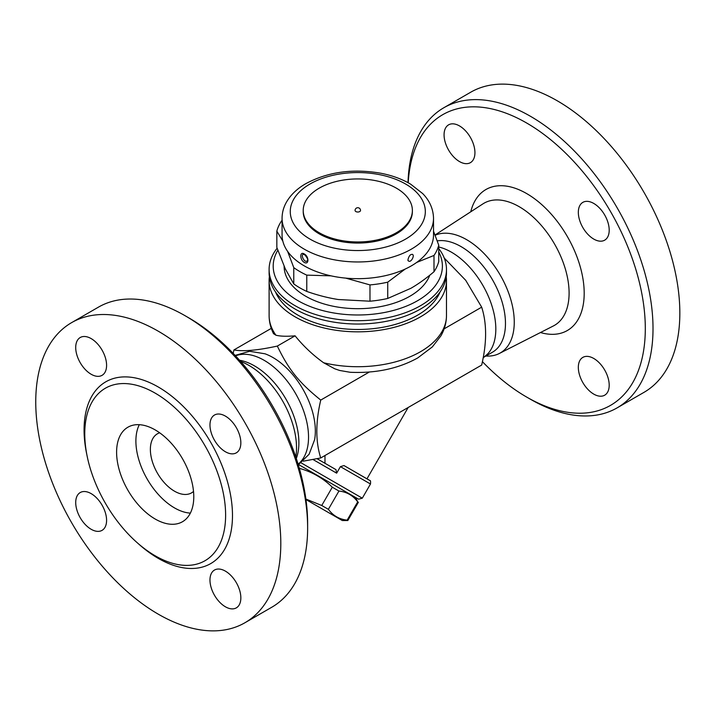 <?xml version="1.0" encoding="UTF-8"?>
<svg xmlns="http://www.w3.org/2000/svg" width="715" height="715" viewBox="0 0 715 715"><rect width="100%" height="100%" fill="white"/><g stroke="black" fill="none" stroke-linecap="round" stroke-linejoin="round"><path stroke-width="1.07" d="M470.667 92.244A173.28 100.046 60 0 1 557.316 100.824A173.28 100.046 60 0 1 670.509 253.512A173.28 100.046 60 0 1 643.956 392.374L617.134 407.863A173.28 100.046 60 0 1 530.494 399.274L526.633 397.048A167.819 96.891 -120 0 0 645.305 328.534A167.819 96.891 -120 0 0 526.633 122.998A167.819 96.891 -120 0 0 408.211 182.781M444.069 134.84A21.834 12.602 60 0 1 448.591 124.848A21.834 12.602 60 0 1 470.416 137.45A21.834 12.602 60 0 1 470.416 162.654A21.834 12.602 60 0 1 453.596 156.808A21.834 12.602 60 0 1 444.069 134.84M482.402 361.638A167.819 96.891 -120 0 0 526.633 397.048M593.763 203.444A21.834 12.602 60 0 1 608.027 222.678A21.834 12.602 60 0 1 604.675 240.169A21.834 12.602 60 0 1 582.85 227.567A21.834 12.602 60 0 1 582.85 202.363A21.834 12.602 60 0 1 593.763 203.444M609.198 385.206A21.834 12.602 60 0 1 604.675 395.198A21.834 12.602 60 0 1 582.85 382.596A21.834 12.602 60 0 1 582.85 357.384A21.834 12.602 60 0 1 599.671 363.238A21.834 12.602 60 0 1 609.198 385.206M435.131 235.271A67.317 38.86 60 0 1 466.663 239.686A67.317 38.86 60 0 1 510.903 299.925A67.317 38.86 60 0 1 499.285 353.505A67.317 38.86 60 0 1 485.878 356.025M408.024 182.674A173.28 100.046 60 0 1 443.854 107.733A173.28 100.046 60 0 1 530.494 116.313A173.28 100.046 60 0 1 643.688 269.001A173.28 100.046 60 0 1 617.143 407.854M437.223 240.883A62.759 36.233 60 0 1 461.086 246.621A62.759 36.233 60 0 1 502.091 301.927A62.759 36.233 60 0 1 492.474 352.218L484.725 356.687M438.751 247.006A62.759 36.233 60 0 1 451.442 252.189A62.759 36.233 60 0 1 490.83 302.57A62.759 36.233 60 0 1 487.728 353.88L483.117 357.92M233.197 353.362L233.912 349.948C243.163 351.673 257.632 350.377 277.331 346.069C288.708 369.735 298.915 382.445 320.74 400.078C315.521 422.395 315.521 441.691 320.74 457.966L481.678 365.052C486.906 342.744 486.906 323.448 481.678 307.164L465.724 280.325L444.238 258.044M335.97 469.63L317.085 458.726L335.97 469.63L336.649 473.169L340.411 466.645L343.995 465.563L369.87 480.543C370.513 480.239 370.719 481.392 370.486 484.001L362.299 498.185L301.167 462.891M298.647 464.58L358.572 499.186L298.647 464.58M355.614 497.479L357.706 501.867C353.04 495.504 346.784 491.893 338.946 491.035L332.305 487.201C323.108 478.228 312.321 471.998 299.951 468.522L299.263 468.119M305.877 499.034L321.741 505.487L328.382 509.321C333.056 515.685 339.303 519.296 347.141 520.154L347.812 520.538L358.376 502.252L347.812 520.538L342.297 520.538L305.949 499.553L342.297 520.538M299.951 468.522L299.567 469.192M332.305 487.201L321.741 505.487M338.946 491.035L328.382 509.321M357.706 501.867L347.141 520.154M369.467 480.266L343.995 465.563M408.149 407.505L366.974 478.827M324.976 455.527L324.976 463.284M320.74 457.966L303.258 461.175M444.149 328.837L481.678 307.164M446.223 276.732A88.687 51.203 180 0 1 446.482 280.629L446.482 315.512C446.428 322.706 444.56 329.508 440.878 335.898L432.325 346.927L417.694 357.956C398.309 368.663 375.795 373.436 350.144 372.274L339.634 370.459L334.709 368.779L323.636 362.764C312.875 355.051 303.357 346.069 295.081 335.818C286.858 336.542 280.477 336.345 275.954 335.228L273.505 333.655C270.61 327.89 269.144 321.839 269.108 315.512A88.687 51.203 180 0 0 275.954 335.228M446.482 280.629A88.687 51.203 180 0 1 391.731 327.935A88.687 51.203 180 0 1 295.081 316.834A88.687 51.203 180 0 1 269.108 280.629A88.687 51.203 180 0 1 269.367 276.732M298.28 464.804L309.103 454.257L314.6 439.743A60.033 34.66 -120 0 0 272.898 357.5A60.033 34.66 -120 0 0 264.97 353.791L249.66 351.288L235.119 355.391M235.557 355.864A62.759 36.233 60 0 1 264.148 360.315A62.759 36.233 60 0 1 304.393 413.181A62.759 36.233 60 0 1 298.092 464.178M239.57 360.253A62.759 36.233 60 0 1 254.504 365.892A62.759 36.233 60 0 1 296.296 458.512M240.615 361.433A67.317 38.86 60 0 1 248.927 365.392A67.317 38.86 60 0 1 295.796 457.019M307.629 527.947L307.629 523.487A167.819 96.891 -120 0 0 188.957 317.952L185.096 315.726A173.28 100.046 60 0 1 185.105 315.726A173.28 100.046 60 0 1 307.629 527.947A173.28 100.046 60 0 1 271.736 607.267L244.914 622.756A173.28 100.046 60 0 1 71.634 522.71A173.28 100.046 60 0 1 71.634 322.626A173.28 100.046 60 0 1 158.274 331.206A173.28 100.046 60 0 1 271.477 483.903A173.28 100.046 60 0 1 244.914 622.756M75.71 347.508A21.834 12.602 60 0 1 80.232 337.516A21.834 12.602 60 0 1 102.066 350.118A21.834 12.602 60 0 1 102.066 375.33A21.834 12.602 60 0 1 85.237 369.476A21.834 12.602 60 0 1 75.71 347.508M225.404 416.112A21.834 12.602 60 0 1 239.668 435.346A21.834 12.602 60 0 1 236.325 452.836A21.834 12.602 60 0 1 214.491 440.234A21.834 12.602 60 0 1 214.491 415.031A21.834 12.602 60 0 1 225.404 416.112M240.848 597.874A21.834 12.602 60 0 1 236.325 607.866A21.834 12.602 60 0 1 214.491 595.264A21.834 12.602 60 0 1 214.491 570.052A21.834 12.602 60 0 1 231.311 575.906A21.834 12.602 60 0 1 240.848 597.874M91.145 529.27A21.834 12.602 60 0 1 76.889 510.036A21.834 12.602 60 0 1 80.232 492.546A21.834 12.602 60 0 1 102.066 505.148A21.834 12.602 60 0 1 102.066 530.351A21.834 12.602 60 0 1 91.145 529.27M155.191 393.152A99.6 57.504 60 0 1 222.034 487.46A99.6 57.504 60 0 1 197.286 563.974A99.6 57.504 60 0 1 155.191 555.796A99.6 57.504 60 0 1 92.244 474.608A99.6 57.504 60 0 1 98.724 393.268A99.6 57.504 60 0 1 155.191 393.152M71.634 322.626L98.456 307.137A173.28 100.046 60 0 1 185.096 315.726L188.957 317.952M155.191 429.912A54.572 31.514 60 0 1 190.842 478.004A54.572 31.514 60 0 1 182.477 521.736A54.572 31.514 60 0 1 127.905 490.231A54.572 31.514 60 0 1 127.905 427.213A54.572 31.514 60 0 1 155.191 429.912M190.36 513.111A54.572 31.514 60 0 1 147.201 479.086A54.572 31.514 60 0 1 139.309 424.692M193.524 491.428A34.114 19.689 60 0 1 191.54 492.876A34.114 19.689 60 0 1 157.434 473.178A34.114 19.689 60 0 1 157.434 433.791A34.114 19.689 60 0 1 159.668 432.798M320.74 400.078L369.36 372.006M295.081 335.818L277.331 346.069M233.912 349.948L271.28 328.373M440.109 291.89A84.593 48.843 180 0 1 380.881 327.613A84.593 48.843 180 0 1 297.976 315.163A84.593 48.843 180 0 1 275.481 291.89M277.116 248.23A88.687 51.203 0 0 0 269.108 269.492L269.108 272.835A88.687 51.203 0 0 0 295.081 309.041A88.687 51.203 0 0 0 420.509 309.041A88.687 51.203 0 0 0 446.482 272.835L446.482 269.492A88.687 51.203 0 0 0 438.751 248.579M269.108 269.492A88.687 51.203 0 0 0 323.859 316.799A88.687 51.203 0 0 0 420.509 305.698A88.687 51.203 0 0 0 446.482 269.492M438.751 251.975A84.593 48.843 180 0 1 417.614 300.684A84.593 48.843 180 0 1 312.956 307.557A84.593 48.843 180 0 1 277.822 250.223M429.786 275.212A73.681 42.534 180 0 1 378.539 306.967A73.681 42.534 180 0 1 305.698 296.225A73.681 42.534 180 0 1 284.114 266.257M282.818 241.098L276.839 231.142L276.839 247.435L285.312 268.894L293.776 283.927A81.867 47.262 0 0 0 306.771 291.425C317.764 295.286 328.301 297.985 338.374 299.531L369.977 301.203A81.867 47.262 0 0 0 387.727 298.459L410.857 288.315C418.23 284.078 425.943 278.555 433.996 271.745A81.867 47.262 0 0 0 438.751 261.502L438.751 245.2A81.867 47.262 180 0 1 433.996 255.452L416.684 262.441M433.522 218.245L433.522 234.958A75.727 43.722 180 0 1 386.77 275.346A75.727 43.722 180 0 1 304.25 265.873A75.727 43.722 180 0 1 282.068 234.958L282.068 218.245A75.727 43.722 0 0 0 304.25 249.16A75.727 43.722 0 0 0 386.77 258.633A75.727 43.722 0 0 0 433.522 218.245C433.21 206.412 427.356 198.261 422.637 193.533L410.705 184.202C402.036 179.054 391.999 175.381 380.577 173.191C352.352 168.4 327.282 171.975 305.368 183.916C296.734 188.975 290.335 195.213 286.17 202.64C283.471 207.591 282.103 212.793 282.068 218.245M304.25 262.378C309.121 265.283 309.13 256.399 304.25 253.986C299.648 250.929 299.648 259.804 304.25 262.378M412.09 254.299L412.09 254.299C415.433 254.79 410.732 263.728 408.31 260.725C407.166 261.19 409.043 254.924 411.062 254.612L412.09 254.299A3.959 3.959 0 0 0 412.081 254.299M307.28 260.725L307.28 260.725C304.867 263.728 300.148 254.79 303.5 254.299L304.536 254.612C307.405 257.82 308.326 259.858 307.28 260.725A3.959 3.959 0 0 0 307.289 260.716M412.376 210.442L412.376 211.56A54.572 31.514 180 0 1 378.682 240.669A54.572 31.514 180 0 1 319.203 233.841A54.572 31.514 180 0 1 303.223 211.56L303.223 210.442A54.572 31.514 180 0 1 357.795 178.938A54.572 31.514 180 0 1 412.376 210.442A54.572 31.514 180 0 1 378.682 239.561A54.572 31.514 180 0 1 319.203 232.724A54.572 31.514 180 0 1 303.223 210.442M360.521 210.442A2.726 1.573 180 0 1 358.841 211.899A2.726 1.573 180 0 1 355.864 211.56A2.726 1.573 180 0 1 355.069 210.442A2.726 2.726 0 0 1 357.795 207.716A2.726 2.726 0 0 1 360.521 210.442M331 275.847L306.771 275.132A81.867 47.262 180 0 1 293.776 267.633L287.609 251.367M276.839 231.142A81.867 47.262 180 0 1 281.594 220.89L282.068 220.497M405.253 269.019L387.727 282.166A81.867 47.262 180 0 1 369.977 284.91L345.658 278.108M433.522 231.213L438.751 245.2M433.996 271.745L433.996 255.452M369.977 301.203L369.977 284.91M387.727 298.459L387.727 282.166M306.771 291.425L306.771 275.132M293.776 283.927L293.776 267.633M540.46 332.529A81.403 47.002 -120 0 0 583.771 284.972A81.403 47.002 -120 0 0 526.633 193.55A81.403 47.002 -120 0 0 470.756 211.792M435.024 235.003L482.938 203.873A70.499 40.701 60 0 1 519.242 206.724A70.499 40.701 60 0 1 565.583 269.814A70.499 40.701 60 0 1 553.419 325.933L499.285 353.505M313.009 459.522L336.649 473.169M340.411 466.645L370.486 484.001M446.482 315.512A88.687 51.203 180 0 1 323.636 362.764M138.004 543.418A104.953 60.596 -120 0 0 158.274 558.379A104.953 60.596 -120 0 0 232.169 507.462A104.953 60.596 -120 0 0 144.662 380.594A104.953 60.596 -120 0 0 86.89 454.883M310.042 239.132A67.541 38.994 180 0 1 340.313 173.897A67.541 38.994 180 0 1 423.03 221.65A67.541 38.994 180 0 1 310.042 239.132M470.676 92.244L443.854 107.733M358.572 499.186L362.299 498.185M269.108 280.629L269.108 315.512"/></g></svg>
